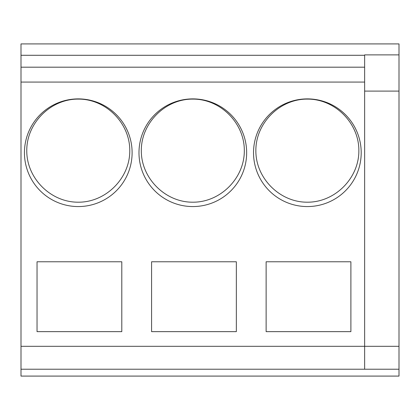 <?xml version="1.0" encoding="UTF-8"?>
<svg xmlns="http://www.w3.org/2000/svg" width="420" height="420" viewBox="0 0 420 420"><rect width="100%" height="100%" fill="white"/><g stroke="black" fill="none" stroke-linecap="round" stroke-linejoin="round"><path stroke-width="0.63" d="M78.272 99.104C105.83 98.9 129.98 123.07 129.775 150.649C129.98 178.227 105.83 202.398 78.272 202.193C50.715 202.398 26.565 178.227 26.77 150.649C26.565 123.07 50.715 98.9 78.272 99.104M399 91.103L399 43.911L21 43.911L21 376.089L399 376.089L399 369.217L364.639 369.217L399 369.217L399 91.103L364.639 91.103M78.272 98.889A53.839 53.839 0 0 1 132.111 152.728A53.839 53.839 0 0 1 78.272 206.566A53.839 53.839 0 0 1 24.439 152.728A53.839 53.839 0 0 1 78.272 98.889M121.8 331.648L37.039 331.648L37.039 261.776L121.8 261.776L121.8 331.648M21 369.217L364.639 369.217L364.639 346.311L21 346.311M21 55.288L364.639 55.288L364.639 346.311L399 346.311M138.983 152.728A53.839 53.839 0 0 1 192.817 98.889A53.839 53.839 0 0 1 246.656 152.728A53.839 53.839 0 0 1 192.817 206.566A53.839 53.839 0 0 1 138.983 152.728M236.345 331.648L151.583 331.648L151.583 261.776L236.345 261.776L236.345 331.648M253.528 152.728A53.839 53.839 0 0 1 307.361 98.889A53.839 53.839 0 0 1 361.2 152.728A53.839 53.839 0 0 1 307.361 206.566A53.839 53.839 0 0 1 253.528 152.728M350.889 331.648L266.128 331.648L266.128 261.776L350.889 261.776L350.889 331.648M399 54.878L364.639 54.878L364.639 67.184L21 67.184M192.817 202.193C165.26 202.398 141.109 178.227 141.314 150.649C141.109 123.07 165.26 98.9 192.817 99.104C220.374 98.9 244.524 123.07 244.319 150.649C244.524 178.227 220.374 202.398 192.817 202.193M399 79.17L399 102.081L399 79.17M399 82.226L399 59.315L399 82.226M307.361 99.104C334.919 98.9 359.069 123.07 358.864 150.649C359.069 178.227 334.919 202.398 307.361 202.193C279.804 202.398 255.659 178.227 255.859 150.649C255.659 123.07 279.804 98.9 307.361 99.104M21 82.073L364.639 82.073"/></g></svg>
